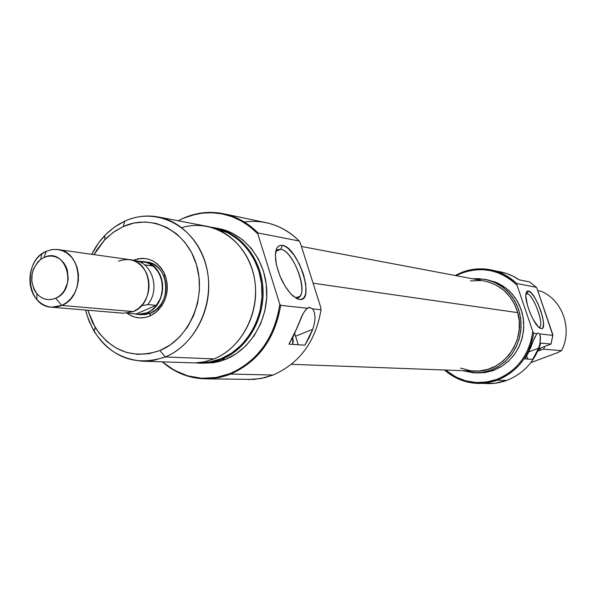 <?xml version="1.0" encoding="UTF-8"?>
<svg xmlns="http://www.w3.org/2000/svg" width="596" height="596" viewBox="0 0 596 596"><rect width="100%" height="100%" fill="white"/><g stroke="black" fill="none" stroke-linecap="round" stroke-linejoin="round"><path stroke-width="0.89" d="M538.046 333.022L536.959 333.611L538.046 333.022L539.641 333.909L540.535 338.103L539.864 344.048L538.546 348.213L532.697 359.395L524.815 358.904L530.738 347.557L533.919 339.34L536.959 333.611L533.673 333.246L532.787 331.398C529.419 354.702 517.417 370.69 496.788 379.384L497.34 380.196C517.656 371.718 529.762 356.073 533.673 333.246C529.762 356.073 517.656 371.718 497.34 380.196L496.788 379.384C477.955 385.605 460.872 382.49 445.547 370.041L455.962 377.052L465.722 380.829L476.048 382.513L486.537 382.029L496.788 379.384L503.762 376.195L510.258 372.001L516.151 366.875L521.314 360.915L525.642 354.255L529.039 347.006L531.438 339.34L532.787 331.398L517.045 285.231L532.787 331.398L533.673 333.246L536.959 333.611L534.687 337.522L528.078 353.406L524.815 358.904L532.697 359.395L535.923 353.972L538.546 348.213L528.861 351.841L538.546 348.213L539.864 344.048L540.401 336.427L539.641 333.909L538.046 333.022M495.894 271.135C504.283 272.104 512.031 274.994 519.146 279.815L529.755 281.968L536.355 287.324L516.702 283.487L517.045 285.231C500.603 269.913 482.008 265.943 461.267 273.311L468.441 271.024L475.846 269.802L483.341 269.69L490.776 270.696L498.01 272.797L504.887 275.955L511.279 280.135L517.045 285.231L516.702 283.487C500.141 268.9 481.672 265.265 461.297 272.581L461.267 273.311L456.149 275.687L461.267 273.311L461.297 272.581L455.173 275.501L461.297 272.581C470.967 268.759 480.875 267.857 491.022 269.876C500.744 271.94 509.297 276.477 516.702 283.487L536.355 287.324L529.755 281.968L519.146 279.815L512.843 276.119L506.123 273.363L491.327 269.936M478.513 383.452L494.941 383.265L506.786 380.412L497.34 380.196L488.042 382.707L478.513 383.452C465.632 383.086 454.308 378.602 444.549 370.004C460.201 383.206 477.798 386.603 497.34 380.196L506.786 380.412C499.113 383.213 491.275 384.174 483.289 383.303M538.858 327.338C545.459 327.77 533.658 294.163 527.08 293.731L528.309 291.019C535.856 291.608 549.132 330.303 541.161 328.59L539.238 327.658L541.161 328.59L542.211 328.366L542.978 327.435L543.53 323.621L542.747 317.743L540.766 310.687L537.868 303.513L534.5 297.262L531.148 292.874L528.309 291.019L527.222 291.153L526.424 292.01L525.799 295.728L527.393 305.13L529.926 312.535L533.189 319.523L538.337 326.869L541.161 328.59L539.79 328.046C533.919 324.969 524.487 301.859 525.881 293.962L526.536 291.816L527.534 291.034L528.309 291.019L527.08 293.731C533.182 294.051 544.669 324.865 539.522 327.137L538.858 327.338M525.858 294.208L527.08 293.731L525.858 294.208M477.322 372.984L485.248 372.53L493.749 370.31L490.94 370.198L498.941 366.235L506.078 360.684L512.076 353.763L516.695 345.732L519.727 336.911L521.075 327.644L520.666 318.309L518.52 309.272L514.735 300.891L509.468 293.493L502.92 287.361L495.365 282.735L487.096 279.785L478.446 278.615L472.74 278.824L484.95 279.323L492.907 281.655L500.32 285.521L506.913 290.796L512.463 297.307L516.754 304.817L519.645 313.079L521.023 321.788L520.83 330.646L519.079 339.325L515.831 347.528L511.204 354.955L505.371 361.347L498.532 366.488L490.94 370.198L493.749 370.31L501.31 366.615L508.12 361.504L513.931 355.142L518.542 347.744L521.776 339.586L523.519 330.944L523.705 322.131L522.334 313.466L519.459 305.241L515.175 297.769L509.655 291.288L503.084 286.035L495.701 282.184L485.256 279.382M552.842 335.362L539.641 333.909L552.842 335.362L551.024 344.056L552.872 334.766L536.817 287.995L552.842 335.362M540.751 343.095L551.024 344.056L538.799 348.757L540.393 348.898L540.825 347.997L540.244 349.07L538.374 349.77L540.393 348.898L538.791 348.764L551.024 344.056L540.751 343.095C534.97 361.228 523.646 373.67 506.786 380.412C523.646 373.67 534.97 361.228 540.751 343.095M541.19 291.317L537.734 290.669L541.19 291.317C562.602 300.049 572.756 329.215 561.574 350.649C572.756 329.215 562.602 300.049 541.19 291.317M543.567 349.159L561.574 350.649L557.141 352.825L530.842 362.614L557.141 352.825L561.574 350.649L543.567 349.159L544.766 346.514L543.567 349.159L537.771 351.141L543.567 349.159M543.992 308.892L547.202 318.249L543.992 308.892M474.677 372.895L484.563 372.627L492.631 370.712L501.72 366.361L508.828 360.841L514.802 353.95L519.399 345.956L522.424 337.18L523.757 327.964L523.348 318.674L521.217 309.674L517.447 301.33L512.195 293.97L505.676 287.868L498.152 283.264L487.692 279.852M490.94 370.198L484.056 372.135L477.001 372.902L462.414 370.667L473.649 372.85L482.395 372.425L490.94 370.198M536.355 287.324L536.817 287.995L536.355 287.324M525.881 294.014L527.08 293.731L525.881 294.014M527.743 359.083L526.678 355.931L527.743 359.083M291.392 364.312L474.558 371.114C502.502 373.148 526.477 341.113 517.753 312.647L313.086 283.204L517.753 312.647L519.28 321.475L519.131 330.467L517.306 339.28L513.879 347.557L508.991 354.978L502.838 361.236L495.671 366.108L487.766 369.393L479.452 370.988L471.041 370.839L460.559 368.09M470.363 280.917L481.061 280.552M484.369 281.021L489.309 282.243L497.071 285.626L504.06 290.565L509.982 296.882L514.609 304.34L517.753 312.647C512.284 295.385 501.191 284.843 484.481 281.036L301.434 246.468M139.166 314.464L144.895 314.621L150.527 313.109L149.73 316.081C141.617 319.24 134.04 318.286 127 313.213L130.077 315.202L134.778 317.109L139.747 317.906L144.798 317.564L149.73 316.081L154.349 313.511L158.484 309.957L161.97 305.547L164.66 300.459L166.455 294.886L167.282 289.045L167.111 283.175L165.941 277.498L163.826 272.238L160.853 267.597L157.128 263.76L152.814 260.869L148.076 259.036L143.092 258.321L138.056 258.753L133.169 260.31C147.167 255.587 157.769 260.407 164.98 274.763C168.959 285.812 167.804 296.301 161.516 306.225L156.189 312.103L149.73 316.081L150.527 313.109L140.947 314.695L137.49 314.405M196.971 213.986C219.984 209.874 240.255 216.482 257.777 233.788L258.061 232.969C240.523 216.013 220.349 209.576 197.522 213.673L183.285 218.248L178.204 220.796L182.793 218.538L192.381 215.089L202.282 213.137L212.318 212.75L222.286 213.934L232 216.683L241.283 220.967L249.933 226.704L257.777 233.788L258.061 232.969L299.214 241.007L300.518 243.593L320.73 307.312L300.518 243.593L299.214 241.007C289.596 231.427 278.474 225.295 265.853 222.613L223.381 213.703C236.5 216.482 248.063 222.904 258.061 232.969L299.214 241.007C283.376 225.728 265.056 219.38 244.263 221.965M205.188 378.832C189.088 378.393 174.799 372.746 162.328 361.891L170.754 368.283L179.94 373.26C196.479 380.382 213.398 380.65 230.697 374.057C258.396 361.653 275.054 338.737 280.679 305.323L279.815 304.318C274.451 337.992 257.837 361.094 229.974 373.618L230.697 374.057L228.924 374.735L219.902 377.365L212.556 378.52L205.188 378.832L253.881 379.421L264.46 377.775L273.087 375.033L260.825 378.542L248.294 379.563M280.716 249.27L277.743 249.664L275.613 252.011L276.544 250.618L280.716 249.27L276.045 251.266L280.716 249.27C292.524 250.357 308.192 289.604 299.557 296.488L295.936 297.657L299.445 299.453L293.046 296.07C284.53 287.689 278.801 276.298 275.881 261.905C274.413 250.409 276.589 244.889 282.4 245.336L280.716 249.27L282.4 245.336L280.046 245.388L278.086 246.476L276.611 248.569L275.345 255.446L276.47 264.989L279.829 275.717L284.903 285.916L290.878 293.962L296.801 298.626L299.445 299.453L301.747 299.229L303.625 297.97L304.996 295.75L305.83 292.643L305.77 284.314L303.483 274.242L299.319 263.909L293.873 254.805L287.942 248.286L285.067 246.319L282.4 245.336C298.328 247.139 315.873 302.44 299.445 299.453L295.936 297.657C310.717 300.391 295.013 250.804 280.716 249.27M181.817 227.65C211.692 218.427 244.881 239.026 253.352 273.37C262.195 307.588 243.779 347.177 214.009 358.904C239.383 348.749 257.301 318.361 255.528 287.764C253.881 257.144 232.924 231.062 206.924 226.294L158.074 216.937C185.132 221.898 206.961 249.396 208.63 281.744C210.433 314.077 191.689 346.216 165.241 356.952C197.596 344.086 216.81 299.237 205.24 262.419C194.154 225.4 156.033 206.566 124.855 221.109L123.156 226.584C151.615 213.353 186.302 230.615 196.36 264.341C206.857 297.888 189.409 338.729 159.951 350.522L165.241 356.952L214.009 358.904L165.241 356.952L153.828 360.312L142.183 361.191C113.314 358.278 94.414 341.225 85.481 310.039L89.057 321.244L94.22 331.562C112.286 358.151 135.963 366.615 165.241 356.952L159.951 350.522L148.94 353.719L137.698 354.374L126.68 352.489L116.294 348.146L106.922 341.545L98.921 332.948L92.566 322.697L87.821 310.233L95.174 327.45C111.698 351.707 133.288 359.395 159.951 350.522L170.314 344.875L179.605 337.001L187.449 327.174L193.514 315.798L197.567 303.312L199.422 290.222L199.012 277.058L196.36 264.341L191.577 252.592L184.857 242.267L176.49 233.766L166.82 227.411L156.226 223.433L145.133 221.965L133.966 223.038L123.156 226.584L124.855 221.109C135.65 216.288 146.72 214.903 158.074 216.937M199.779 363.18L195.719 362.897C204.555 363.843 213.234 362.614 221.764 359.217L210.887 362.368L199.779 363.18L213.226 362.763L219.499 361.444L225.638 359.366L221.034 358.762L231.807 353.011L241.455 344.972L249.605 334.937L255.9 323.308L260.087 310.546L261.994 297.151L261.547 283.681L258.761 270.666L253.754 258.627L246.744 248.055L238.013 239.346L227.933 232.827L213.793 228.067C239.51 232.686 260.303 258.359 261.987 288.561C263.797 318.741 246.111 348.742 221.034 358.762L221.764 359.217C247.608 348.921 265.533 317.512 262.821 286.534C260.273 255.535 237.662 230.123 210.954 227.218L214.694 227.784C240.516 232.522 261.339 258.373 262.978 288.717C264.743 319.039 246.96 349.152 221.764 359.217L225.638 359.366C250.752 349.353 268.468 319.382 266.703 289.194C265.064 258.992 244.315 233.252 218.583 228.529L215.022 227.843M197.522 213.673L183.285 218.248L178.159 220.788L183.285 218.248C196.308 212.519 209.673 210.999 223.381 213.703M229.974 373.618C212.757 380.181 195.928 379.913 179.471 372.828L170.56 368.03L162.365 361.891L174.367 370.295L187.576 375.8L201.604 378.259L215.923 377.536L229.974 373.618L230.697 374.057L273.087 375.033L230.697 374.057C258.396 361.653 275.054 338.737 280.679 305.323L279.815 304.318L277.721 315.805L274.227 326.899L269.422 337.351L263.402 346.969L256.287 355.559L248.234 362.949L239.406 369.006L229.974 373.618M144.426 264.81L152.934 265.98L144.426 264.81M143.137 261.89L143.569 261.875L143.137 261.89M146.75 262.046C169.659 263.819 172.788 305.063 150.527 313.109L156.264 309.577L160.98 304.362C166.552 295.564 167.58 286.266 164.056 276.47C160.086 267.544 153.753 262.687 145.066 261.89M91.739 254.298C99.487 238.914 110.528 227.851 124.855 221.109L114.261 227.24L106.073 234.183L98.564 242.959L91.739 254.298M142.183 361.191L195.071 362.919L204.644 361.772L214.009 358.904M221.034 358.762L209.576 362.01L198.684 362.688L209.971 361.936L221.034 358.762M257.777 233.788L279.815 304.318L257.777 233.788M202.431 363.262L214.15 362.621L225.638 359.366L236.441 353.614L246.118 345.561L254.283 335.518L260.601 323.874L264.795 311.09L266.71 297.68L266.256 284.18L263.454 271.15L258.433 259.096L251.4 248.502L242.654 239.778L232.544 233.252L218.471 228.506M307.238 308.259L280.679 305.323L307.238 308.259L310.024 307.573L312.654 308.855L314.405 312.498L315.046 317.594L314.472 323.382L312.773 329.297L304.869 345.159L288.971 344.168L297.009 327.979L303.066 313.72L305.8 309.615L308.326 307.618L309.622 307.506L312.654 308.855L314.405 312.498L315.046 317.594L314.472 323.382L312.773 329.297L309.212 337.47L304.869 345.159L288.971 344.168L293.388 336.323L301.77 316.297L304.414 311.462L307.238 308.259M321.02 309.778L312.654 308.855L321.02 309.778C315.671 341.501 299.691 363.255 273.087 375.033C299.691 363.255 315.671 341.501 321.02 309.778L320.73 307.312L321.02 309.778M94.056 254.626L96.686 250.126L104.166 240.397L113.098 232.447L123.156 226.584L114.812 231.248L107.191 237.35L104.844 239.681L94.056 254.626M298.276 344.749L295.601 336.204L312.773 329.297L295.601 336.204L294.685 333.596L298.276 344.749M292.755 337.582L293.247 341.404L292.666 344.399L292.755 337.582M147.07 312.811L150.527 313.109L147.07 312.811L137.46 314.405L133.951 313.794L138.19 314.45L142.682 314.137L147.07 312.811L151.183 310.523L154.856 307.357L157.955 303.431L160.346 298.901L161.948 293.94L162.678 288.747L162.529 283.525L161.486 278.466L159.609 273.788L156.964 269.66L153.656 266.241L149.82 263.663L145.603 262.024L140.105 261.383L143.286 261.562C166.262 263.335 169.391 304.735 147.07 312.811M118.366 261.227C130.233 257.07 139.531 260.892 146.258 272.67C150.863 283.785 149.708 294.268 142.794 304.124L138.391 308.549L133.236 311.611C155.802 303.409 152.658 261.391 129.436 259.61L57.916 249.538C82.367 251.37 85.593 296.562 61.79 305.428L66.767 302.485L71.118 298.305L74.612 293.113L77.063 287.168L78.359 280.761L78.419 274.235L77.249 267.917L74.91 262.128L71.52 257.167L67.259 253.278L62.342 250.655L57.022 249.433L51.569 249.65L46.257 251.303L44 257.479C66 246.304 78.478 289.298 55.681 298.238L61.79 305.428L133.236 311.611L61.79 305.428L51.561 307.186C26.433 306.508 22.194 260.743 46.257 251.303L52.016 249.582L57.916 249.538M127.455 313.243L136.089 313.973L127.455 313.243M51.561 307.186L123.528 313.235L133.236 311.611M44 257.479L47.494 256.34L51.077 256.027L54.631 256.541L57.998 257.882L61.06 259.99L63.697 262.791L65.798 266.181L67.288 270.018L68.212 278.444L67.616 282.713L64.405 290.505L61.917 293.731L58.974 296.346L55.681 298.238L52.165 299.341L48.574 299.617L45.035 299.05L41.683 297.672L38.658 295.534L36.058 292.725L33.994 289.343L31.744 281.424L32.229 272.968L33.495 268.93L37.831 262.017L40.737 259.402L44 257.479L46.257 251.303L41.854 253.911C28.399 263.29 25.747 287.376 36.833 299.445C43.985 307.059 52.306 309.056 61.79 305.428L55.681 298.238C48.552 300.987 42.294 299.497 36.9 293.768C28.906 281.312 30.172 269.869 40.684 259.439L44 257.479M134.703 260.623L133.899 260.765L134.703 260.623C152.233 262.158 160.525 289.731 147.756 304.571C160.525 289.731 152.233 262.158 134.703 260.623L146.266 262.493L149.149 263.618L154.357 267.194L158.499 272.298L160.071 275.315L161.27 278.563L162.455 285.521L162.425 289.105L161.114 296.13L159.855 299.453L156.256 305.383L136.089 313.973L156.256 305.383C168.929 290.684 160.689 263.358 143.271 261.83L134.703 260.623M142.884 305.584L147.756 304.571L156.256 305.383L147.756 304.571L142.884 305.584M141.215 262.732L143.271 261.83L141.215 262.732M539.015 327.323L539.522 327.137M179.94 373.26L179.471 372.828M104.799 235.48L104.844 239.681M94.22 331.562L95.174 327.45M296.286 297.836L299.557 296.488M160.98 304.362L161.516 306.225M164.056 276.47L164.98 274.763M41.854 253.911L40.684 259.439M36.833 299.445L36.9 293.768"/></g></svg>
